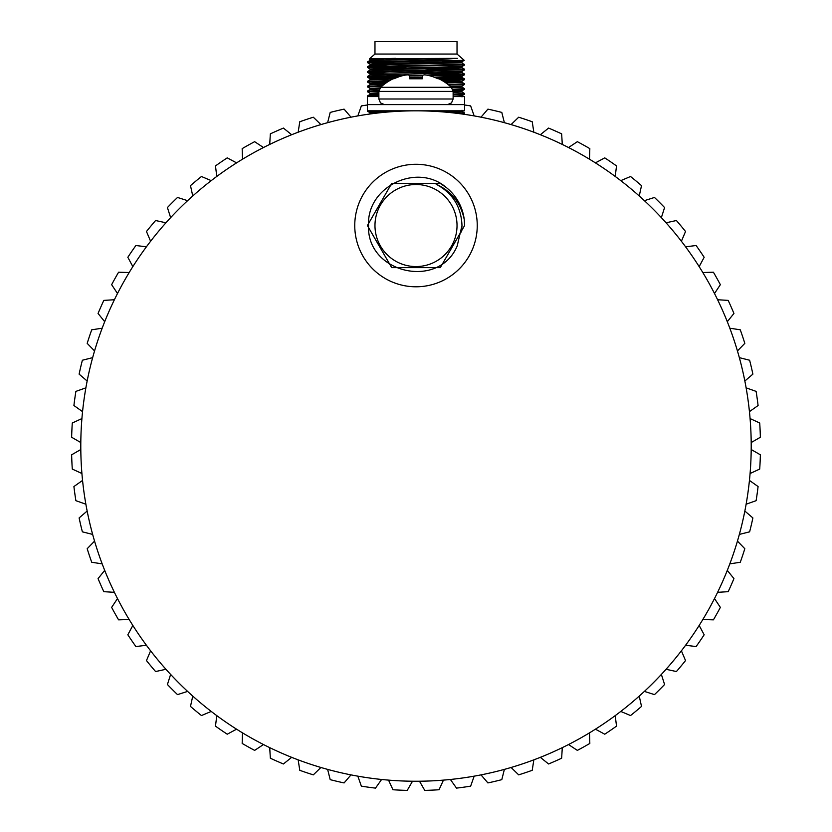 <?xml version="1.0" encoding="UTF-8"?>
<svg xmlns="http://www.w3.org/2000/svg" width="832" height="832" viewBox="0 0 832 832"><rect width="100%" height="100%" fill="white"/><g stroke="black" fill="none" stroke-linecap="round" stroke-linejoin="round"><path stroke-width="1.25" d="M751.213 446.035A335.213 335.213 0 0 0 416 110.822A335.213 335.213 0 0 0 80.787 446.035A335.213 335.213 0 0 0 416 781.248A335.213 335.213 0 0 0 751.213 446.035M464.61 104.603L367.39 104.603L367.39 110.822L464.61 110.822L464.61 96.574L453.128 96.574M378.872 96.574L367.39 96.574L367.39 104.603M423.01 75.202L409.365 75.41L409.656 78.78L409.365 75.421L409.656 78.78L422.344 78.78L422.75 75.306A51.698 19.708 -84.6 0 1 424.06 74.87A51.698 19.708 -84.6 0 0 422.75 75.306M404.134 75.306A51.698 47.58 77.1 0 1 407.202 74.87L407.94 74.87L407.202 74.87A51.698 47.58 77.1 0 0 404.134 75.306L403.614 75.421A52.042 51.844 -0 0 0 394.014 78.78L393.11 78.78A52.083 52.083 0 0 0 380.671 87.298L451.329 87.298A52.083 52.083 0 0 0 438.89 78.78L437.986 78.78A52.042 51.844 0 0 0 428.386 75.421L427.866 75.306A51.698 47.58 -77.1 0 0 424.798 74.87A51.698 47.58 -77.1 0 1 427.866 75.306M409.656 78.78L409.25 75.306A51.698 19.708 84.6 0 0 407.94 74.87A51.698 19.708 84.6 0 1 409.25 75.306M394.014 78.78A52.042 51.844 0 0 1 403.614 75.421M453.128 98.998L378.872 98.998L378.872 91.416L453.128 91.416L453.128 98.998L451.516 102.929L447.533 104.603M402.854 111.082L405.777 110.822M394.222 111.53L395.127 110.822M424.06 74.87L424.798 74.87M407.94 74.87L407.202 74.87M422.344 78.78L422.635 75.421M666.058 222.789L676.406 220.522A344.479 344.479 0 0 1 685.526 231.504L681.398 241.259M644.394 200.668L654.482 197.454A344.479 344.479 0 0 1 664.581 207.553L661.367 217.641M685.589 246.813L696.103 245.513A344.479 344.479 0 0 1 704.163 257.286L699.161 266.614M702.822 272.532L713.409 272.21A344.479 344.479 0 0 1 720.356 284.679L714.501 293.509M620.776 180.638L630.531 176.509A344.479 344.479 0 0 1 641.514 185.63L639.246 195.978M595.41 162.874L604.75 157.862A344.479 344.479 0 0 1 616.522 165.932L615.222 176.446M568.526 147.534L577.356 141.679A344.479 344.479 0 0 1 589.826 148.626L589.503 159.214M540.332 134.732L548.579 128.086A344.479 344.479 0 0 1 561.642 133.858L562.297 144.425M717.6 299.738L728.177 300.394A344.479 344.479 0 0 1 733.938 313.456L727.303 321.703M729.82 328.193L740.282 329.815A344.479 344.479 0 0 1 744.817 343.356L737.443 350.958M739.346 357.646L749.622 360.235A344.479 344.479 0 0 1 752.887 374.13L744.848 381.025M746.127 387.858L756.111 391.383A344.479 344.479 0 0 1 758.087 405.517L749.445 411.642M750.09 418.569L759.71 422.999A344.479 344.479 0 0 1 760.365 437.258L751.192 442.551M751.192 449.509L760.365 454.813A344.479 344.479 0 0 1 759.71 469.071L750.09 473.502M749.445 480.428L758.087 486.543A344.479 344.479 0 0 1 756.111 500.687L746.127 504.202M744.848 511.046L752.887 517.941A344.479 344.479 0 0 1 749.622 531.835L739.346 534.414M737.443 541.112L744.817 548.714A344.479 344.479 0 0 1 740.282 562.255L729.82 563.878M727.303 570.367L733.938 578.614A344.479 344.479 0 0 1 728.177 591.677L717.6 592.332M714.501 598.562L720.356 607.381A344.479 344.479 0 0 1 713.409 619.861L702.822 619.528M699.161 625.446L704.163 634.774A344.479 344.479 0 0 1 696.103 646.558L685.589 645.258M639.246 696.093L641.514 706.43A344.479 344.479 0 0 1 630.531 715.551L620.776 711.433M615.222 715.624L616.522 726.128A344.479 344.479 0 0 1 604.75 734.198L595.41 729.186M681.398 650.811L685.526 660.566A344.479 344.479 0 0 1 676.406 671.549L666.058 669.282M661.367 674.419L664.581 684.518A344.479 344.479 0 0 1 654.482 694.616L644.394 691.402M589.503 732.857L589.826 743.444A344.479 344.479 0 0 1 577.356 750.391L568.526 744.536M562.297 747.635L561.642 758.212A344.479 344.479 0 0 1 548.579 763.974L540.332 757.338M533.842 759.845L532.22 770.318A344.479 344.479 0 0 1 518.679 774.852L511.077 767.478M504.379 769.382L501.8 779.657A344.479 344.479 0 0 1 487.906 782.922L481.01 774.883M474.167 776.162L470.652 786.146A344.479 344.479 0 0 1 456.508 788.122L450.393 779.48M443.466 780.114L439.036 789.745A344.479 344.479 0 0 1 424.778 790.4L419.484 781.227M412.516 781.227L407.222 790.4A344.479 344.479 0 0 1 392.964 789.745L388.534 780.114M381.607 779.48L375.492 788.122A344.479 344.479 0 0 1 361.348 786.146L357.833 776.162M80.808 442.551L71.635 437.258A344.479 344.479 0 0 1 72.29 422.999L81.91 418.569M81.91 473.502L72.29 469.071A344.479 344.479 0 0 1 71.635 454.813L80.808 449.509M85.873 504.202L75.889 500.687A344.479 344.479 0 0 1 73.913 486.543L82.555 480.428M92.654 534.414L82.378 531.835A344.479 344.479 0 0 1 79.113 517.941L87.152 511.046M102.18 563.878L91.718 562.255A344.479 344.479 0 0 1 87.183 548.714L94.557 541.112M114.4 592.332L103.823 591.677A344.479 344.479 0 0 1 98.062 578.614L104.697 570.367M129.178 619.528L118.591 619.861A344.479 344.479 0 0 1 111.644 607.381L117.499 598.562M146.411 645.258L135.897 646.558A344.479 344.479 0 0 1 127.837 634.774L132.839 625.446M236.59 729.186L227.25 734.198A344.479 344.479 0 0 1 215.478 726.128L216.778 715.624M211.224 711.433L201.469 715.551A344.479 344.479 0 0 1 190.486 706.43L192.754 696.093M165.942 669.282L155.594 671.549A344.479 344.479 0 0 1 146.474 660.566L150.602 650.811M187.606 691.402L177.518 694.616A344.479 344.479 0 0 1 167.419 684.518L170.633 674.419M263.474 744.536L254.644 750.391A344.479 344.479 0 0 1 242.174 743.444L242.497 732.857M291.668 757.338L283.421 763.974A344.479 344.479 0 0 1 270.358 758.212L269.703 747.635M320.923 767.478L313.321 774.852A344.479 344.479 0 0 1 299.78 770.318L298.158 759.845M350.99 774.883L344.094 782.922A344.479 344.479 0 0 1 330.2 779.657L327.621 769.382M357.833 115.908L361.348 105.914A344.479 344.479 0 0 1 367.39 104.998M327.621 122.678L330.2 112.414A344.479 344.479 0 0 1 344.094 109.138L350.99 117.187M298.158 132.215L299.78 121.753A344.479 344.479 0 0 1 313.321 117.218L320.923 124.582M269.703 144.425L270.358 133.858A344.479 344.479 0 0 1 283.421 128.086L291.668 134.732M242.497 159.214L242.174 148.626A344.479 344.479 0 0 1 254.644 141.679L263.474 147.534M192.754 195.978L190.486 185.63A344.479 344.479 0 0 1 201.469 176.509L211.224 180.638M216.778 176.446L215.478 165.932A344.479 344.479 0 0 1 227.25 157.862L236.59 162.874M150.602 241.259L146.474 231.504A344.479 344.479 0 0 1 155.594 220.522L165.942 222.789M170.633 217.641L167.419 207.553A344.479 344.479 0 0 1 177.518 197.454L187.606 200.668M132.839 266.614L127.837 257.286A344.479 344.479 0 0 1 135.897 245.513L146.411 246.813M117.499 293.509L111.644 284.679A344.479 344.479 0 0 1 118.591 272.21L129.178 272.532M104.697 321.703L98.062 313.456A344.479 344.479 0 0 1 103.823 300.394L114.4 299.738M94.557 350.958L87.183 343.356A344.479 344.479 0 0 1 91.718 329.815L102.18 328.193M87.152 381.025L79.113 374.13A344.479 344.479 0 0 1 82.378 360.235L92.654 357.646M82.555 411.642L73.913 405.517A344.479 344.479 0 0 1 75.889 391.383L85.873 387.858M511.077 124.582L518.679 117.218A344.479 344.479 0 0 1 532.22 121.753L533.842 132.215M481.01 117.187L487.906 109.138A344.479 344.479 0 0 1 501.8 112.414L504.379 122.678M464.61 104.998A344.479 344.479 0 0 1 470.652 105.914L474.167 115.908M453.97 60.632L422.188 60.632L457.34 58.344L369.429 58.864L374.972 54.049L416 54.049L374.972 54.049L374.972 41.6L457.028 41.6L457.028 54.049L464.246 60.341L367.39 62.556L416 63.762M416 54.049L457.028 54.049L416 54.049M455.062 113.1L461.063 113.287M447.72 112.32L464.589 112.965L464.589 113.61L461.24 113.89M464.61 112.986L457.538 113.402M453.128 92.508L461.958 91.998L464.61 93.538L464.589 94.172L453.128 94.682M464.61 93.538L453.128 94.078M450.57 86.611L461.958 87.131L464.61 88.681L464.589 89.305L452.899 89.825M464.61 88.681L452.681 89.222M445.952 82.961L461.958 82.274L464.589 83.793L464.589 84.448L448.739 85.062M464.61 83.814L447.99 84.469M437.819 78.707L461.063 79.258M442.135 78.187L464.589 78.936L464.61 79.56L441.834 80.34M464.61 78.957L440.773 79.758M425.651 73.632L461.063 74.402M416 72.883L464.589 74.069L464.589 74.724L458.099 75.109L429.51 75.712M422.604 75.816L409.417 76.014M464.61 74.1L426.868 75.14M425.651 68.775L461.063 69.534M442.135 68.463L464.589 69.212L464.589 69.867L373.901 71.864L367.411 72.301L389.865 73.05M464.61 69.233L373.901 71.261L367.411 71.646L367.39 72.27M448.219 62.244L461.958 62.826L464.589 65L373.901 67.007L367.411 67.434L389.865 68.182M464.61 64.376L373.901 66.404L367.411 66.778L367.39 67.413M371.883 110.822L367.411 111.186L388.918 111.914M370.937 110.854L394.222 111.415M378.872 96.044L367.39 96.574L367.411 95.95L378.872 95.43M378.882 91.177L367.39 91.718L370.042 93.257L378.872 93.714M378.934 90.574L367.411 91.083L367.39 91.718M381.846 86.247L367.39 86.861L370.042 88.4L379.486 88.878M382.574 85.623L367.411 86.226L367.39 86.861M388.658 81.245L367.39 81.994L386.422 82.701M389.698 80.621L367.411 81.359L367.39 81.994M400.91 76.159L367.39 77.137L389.865 77.906M403.25 75.504L373.901 76.118L367.411 76.502L367.39 77.137M370.937 76.825L397.176 77.438M370.937 67.111L406.349 67.87M422.188 60.632L373.901 61.537L367.411 61.922L367.39 62.556M406.349 63.014L416 63.159M395.543 58.344L370.022 59.207L383.781 59.821M442.135 60.892L461.958 61.662L376.178 63.669L370.042 64.095L383.781 64.678M448.219 67.111L461.958 67.694L461.978 66.498L370.042 68.952L367.411 67.434M406.349 71.209L461.978 72.582L461.978 71.365L376.178 73.382L370.042 73.819L383.781 74.402M442.135 75.473L461.958 76.242L434.002 77.126M422.469 77.334L409.552 77.542M396.323 77.782L370.042 78.676L367.411 77.158M442.135 80.34L461.978 81.078L444.205 81.786M386.204 82.846L370.042 83.543L367.411 82.014M451.703 87.682L461.978 87.162L461.978 85.946L450.434 86.497M380.141 87.859L370.022 88.379L370.042 89.565L367.411 91.083M453.024 90.324L461.978 90.802L453.128 91.291M378.872 92.758L370.022 93.236L370.022 94.453L378.872 94.931M461.978 96.886L461.978 95.67L453.128 96.148M449.717 110.822L431.891 111.197M388.263 111.966L370.042 112.705L367.411 111.186M369.429 58.864L370.022 60.424L367.411 61.922M457.34 58.344L370.042 60.403M461.958 62.826L376.178 64.875L370.022 65.281L389.865 66.03M464.589 69.212L461.958 67.694L370.022 70.148L370.022 68.931M461.978 72.582L370.022 75.005L370.022 73.788M448.219 76.825L461.978 77.438L436.894 78.291M422.365 78.551L409.656 78.749M392.548 79.071L370.022 79.872L370.022 78.655M384.488 84.105L370.022 84.729L370.022 83.512M379.371 89.097L370.042 89.565M378.872 93.964L370.042 94.422L367.411 95.95M446.659 110.822L461.978 111.467L445.63 112.133M372.778 113.62L370.022 113.89L370.022 112.684M457.028 225.534A41.028 41.028 0 0 0 416 184.517A41.028 41.028 0 0 0 374.972 225.534A41.028 41.028 0 0 0 416 266.562A41.028 41.028 0 0 0 457.028 225.534A41.028 41.028 0 0 0 416 184.517A41.028 41.028 0 0 0 374.972 225.534A41.028 41.028 0 0 0 416 266.562A41.028 41.028 0 0 0 457.028 225.534M436.124 184.194C452.66 193.097 461.271 206.877 461.978 225.534L457.174 246.002C438.62 290.191 366.174 272.865 368.586 225.534C366.298 186.815 417.134 162.178 446.347 187.564A48.61 48.61 0 0 1 464.214 219.346C460.72 202.883 451.35 191.162 436.124 184.194M477.246 225.534A61.246 61.246 0 0 0 416 164.289A61.246 61.246 0 0 0 354.754 225.534A61.246 61.246 0 0 0 416 286.79A61.246 61.246 0 0 0 477.246 225.534M464.214 219.388L464.61 225.534L464.214 219.346L464.61 225.534L464.214 219.346L464.61 225.534L464.214 219.346L464.61 225.534L464.214 219.346L464.61 225.534L464.214 219.346L464.61 225.534L440.305 267.634L391.695 267.634L367.39 225.534L391.695 183.446L440.305 183.446L446.347 187.564L440.305 183.446L391.695 183.446L367.39 225.534L391.695 183.446L440.305 183.446L446.347 187.564L440.305 183.446L391.695 183.446L367.39 225.534L391.695 183.446L440.305 183.446L446.347 187.564L440.305 183.446L391.695 183.446L367.39 225.534L391.695 183.446L440.305 183.446L446.347 187.564L440.305 183.446L391.695 183.446L367.39 225.534L391.695 183.446L440.305 183.446L446.347 187.564L440.305 183.446L391.695 183.446L367.39 225.534L391.695 183.446L440.305 183.446L446.347 187.564L440.305 183.446L391.695 183.446L367.39 225.534L391.695 267.634L440.305 267.634L464.61 225.534L440.305 267.634M464.214 219.346L464.61 225.534L440.305 267.634L391.695 267.634L367.39 225.534L391.695 267.634L440.305 267.634L464.61 225.534L440.305 267.634L391.695 267.634L367.39 225.534L391.695 267.634L440.305 267.634L464.61 225.534L440.305 267.634L391.695 267.634L367.39 225.534L391.695 267.634L440.305 267.634L464.61 225.534L440.305 267.634L391.695 267.634L367.39 225.534L391.695 267.634L440.305 267.634L464.61 225.534L440.305 267.634L391.695 267.634L367.39 225.534M461.531 231.941L461.978 225.659M453.128 91.416L451.329 87.298L453.128 91.416M432.494 110.822L431.86 111.197L432.494 110.822M378.872 98.998L380.484 102.929L384.467 104.603M378.872 91.416L380.671 87.298L378.872 91.416M461.958 61.662L464.246 60.341M370.042 64.095L367.411 62.577M461.958 66.529L464.589 65M461.958 71.386L464.589 69.867M370.042 73.819L367.411 72.301M464.589 78.936L461.958 77.418L461.978 76.222L464.589 74.724M461.958 81.11L464.589 79.591M461.958 85.966L464.589 84.448M461.958 90.834L464.589 89.305M461.958 95.69L464.589 94.172M463.559 114.213L464.589 113.61M461.978 62.858L461.978 61.641M367.411 66.778L370.042 65.26L370.022 64.074M461.978 82.295L461.978 81.078M461.978 92.019L461.978 90.802M461.978 111.467L461.978 110.25M370.042 70.117L367.411 71.646M461.958 72.55L464.589 74.069M370.042 74.984L367.411 76.502M370.042 79.841L367.411 81.359M370.042 84.708L367.411 86.226M461.958 111.436L464.589 112.965"/></g></svg>
